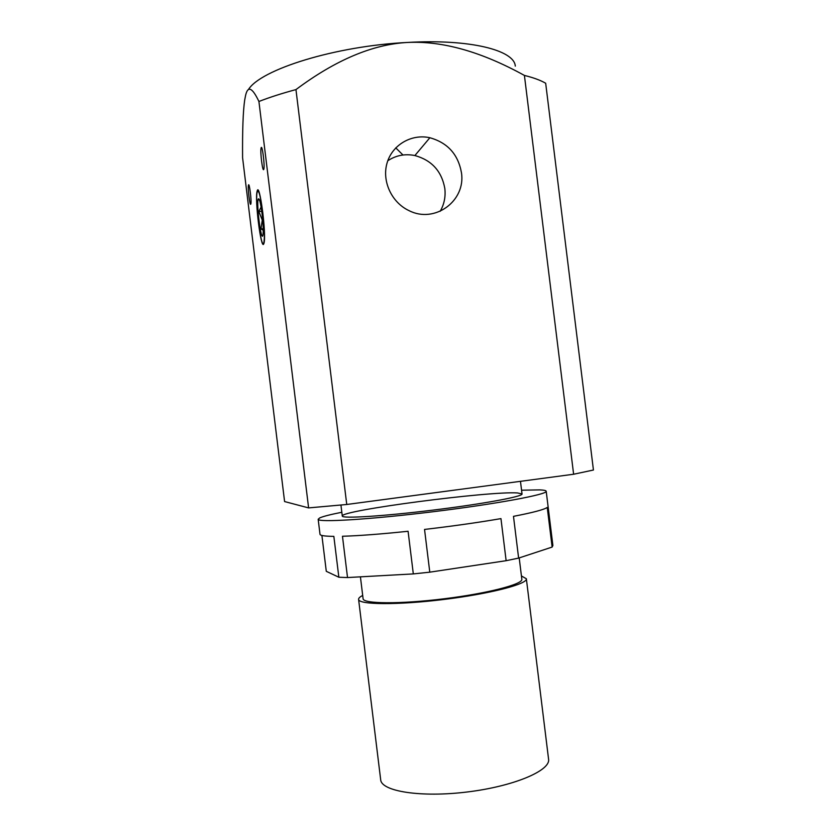 <?xml version="1.0" encoding="UTF-8"?>
<svg xmlns="http://www.w3.org/2000/svg" width="836" height="836" viewBox="0 0 836 836"><rect width="100%" height="100%" fill="white"/><g stroke="black" fill="none" stroke-linecap="round" stroke-linejoin="round"><path stroke-width="1.25" d="M263.748 243.893C261.072 250.643 254.625 199.376 257.112 191.277C259.379 180.033 266.653 234.864 263.988 243.192L263.748 243.893M263.768 169.311C262.671 172.906 259.996 151.577 261.093 148.024C262.086 143.269 264.97 165.434 263.831 169.102L263.768 169.311M250.81 204.047C249.964 206.92 247.602 187.943 248.47 185.205C249.232 181.443 251.751 201.1 250.863 203.9L250.81 204.047M395.752 147.867L402.973 155.005M461.441 172.655C466.039 200.88 434.751 223.891 409.023 210.63C391.624 202.542 381.718 181.161 387.047 163.062C392.199 144.889 411.458 133.624 429.871 137.741C447.615 142.726 458.138 154.367 461.441 172.655M440.175 211.299C444.209 204.318 445.755 196.721 444.825 188.487C441.69 171.192 431.71 160.209 414.886 155.538C405.032 153.584 396.003 155.329 387.789 160.752M248.365 89.671C260.404 69.503 335.393 45.938 407.529 42.448C372.689 44.308 335.497 60.025 295.954 89.588C282.098 93.318 269.746 97.279 258.92 101.48C252.305 87.54 247.864 85.502 245.596 95.377L244.697 100.017C243.067 111.136 242.367 130.374 242.586 157.732L284.585 501.558L308.609 507.901L346.752 504.484L573.621 474.242L593.435 470.02L545.678 83.245C540.484 80.235 533.389 77.633 524.412 75.428C481.473 51.738 442.516 40.745 407.529 42.448C469.978 38.801 514.37 50.223 515.3 66.117M295.954 89.588L346.752 504.484M524.412 75.428L573.621 474.242M258.92 101.48L308.609 507.901M519.208 557.905L521.831 579.243C523.169 584.207 487.472 593.487 443.676 598.837C399.89 604.24 363.002 603.874 363.096 598.733L360.42 576.84M521.434 575.952L526.356 578.763C527.788 583.998 490.115 593.811 443.759 599.475C397.403 605.191 358.477 604.783 358.592 599.36C358.487 598.2 359.856 596.894 362.699 595.441M526.356 578.763L548.573 759.161C550.767 770.573 513.795 786.331 467.387 791.964C420.999 797.732 381.32 791.378 380.683 779.779L358.592 599.36M506.135 560.695L500.952 518.613C478.213 522.521 452.746 526.126 424.542 529.439L429.788 572.169L506.135 560.695L518.623 558.103L552.136 547.068L552.889 545.5L546.201 491.244C546.054 490.513 543.923 490.063 539.816 489.886L521.559 490.199M518.623 558.103L513.482 516.345C532.793 512.614 544.058 509.646 547.246 507.431L552.136 547.068M321.902 535.468L326.291 571.312L338.852 577.237L347.525 577.551L413.318 573.914L429.788 572.169M341.82 512.269C330.502 514.506 323.145 516.387 319.76 517.902L318.171 519.24L320.01 534.308C320.167 535.594 324.776 536.284 333.846 536.367L338.852 577.237M347.525 577.551L342.467 536.263C358.916 535.782 380.788 534.12 408.083 531.268L413.318 573.914M517.526 492.947L522.03 493.982C523.211 496.49 482.56 504.045 432.787 510.138C383.013 516.272 341.746 518.769 342.29 516.052C340.043 510.472 489.687 490.899 517.526 492.947M318.171 519.24C317.325 522.667 369.282 519.584 432.985 511.747C496.688 503.951 547.841 494.369 546.201 491.244M263.246 230.213L260.989 228.928L263.225 228.74M260.989 228.928L262.264 220.035L258.857 211.529L261.752 211.289M259.672 200.546L258.314 198.937C259.379 197.996 260.623 202.918 262.065 213.723C263.173 223.337 263.486 230.276 263.026 234.54C261.563 245.167 256.004 203.096 258.314 198.937M258.857 211.529L261.104 207.035M262.734 212.187C264.542 228.5 264.855 238.856 263.685 243.245C261.24 249.828 255.095 203.284 257.018 192.802C258.376 187.985 260.289 194.443 262.734 212.187M261.783 147.972L261.093 148.024M414.886 155.538L429.871 137.741M340.942 505.048L342.29 516.052M520.473 481.327L522.03 493.982"/></g></svg>
